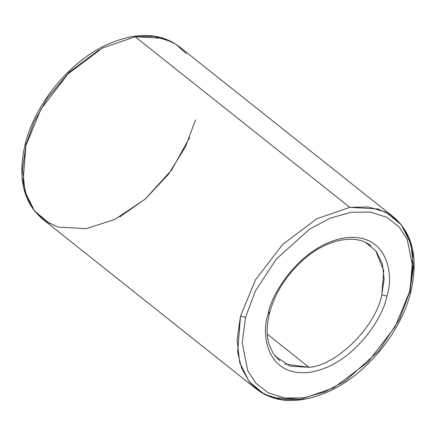 <?xml version="1.0" encoding="UTF-8"?>
<svg xmlns="http://www.w3.org/2000/svg" width="436" height="436" viewBox="0 0 436 436"><rect width="100%" height="100%" fill="white"/><g stroke="black" fill="none" stroke-linecap="round" stroke-linejoin="round"><path stroke-width="0.65" d="M365.793 242.585L376.072 251.076L382.345 263.747L384.105 278.969L381.816 294.791L386.836 296.104C394.226 276.092 388.302 232.159 344.609 237.865C300.453 245.397 270.761 294.698 268.14 313.985L269.502 313.152L268.14 313.985C270.761 294.698 300.453 245.397 344.609 237.865C388.302 232.159 394.226 276.092 386.836 296.104C384.209 315.397 354.523 364.692 310.361 372.23C266.669 377.93 260.744 333.998 268.14 313.985C260.744 333.998 266.669 377.93 310.361 372.23C354.523 364.692 384.209 315.397 386.836 296.104L381.816 294.791L383.74 270.81L375.679 250.586M186.276 53.617L175.926 44.232L163.38 38.346L135.165 36.722L102.242 48.162L68.054 73.864L40.88 109.245L25.92 145.471L25.195 144.136L25.92 145.471L40.88 109.245L68.054 73.864L102.242 48.162L135.165 36.722L153.935 36.346L171.452 41.616M245.528 317.392L255.431 290.921L276.108 259.262L309.783 228.998L330.232 218.164L351.133 212.272L370.578 212.087L386.917 217.373L399.191 227.025L407.24 239.5L412.783 267.214L409.442 292.698L410.805 291.864L409.442 292.698L412.783 267.214L407.24 239.5L399.191 227.025L386.917 217.373L370.578 212.087L351.133 212.272L330.232 218.164L309.783 228.998L276.108 259.262L255.431 290.921L245.528 317.392L242.187 342.876L247.73 370.589L255.779 383.064L268.053 392.716L284.392 398.008L303.838 397.823L324.738 391.926L345.187 381.097L378.862 350.833L399.545 319.168L409.442 292.698L399.545 319.168L378.862 350.833L345.187 381.097L324.738 391.926L303.838 397.823L284.392 398.008L268.053 392.716L255.779 383.064L247.73 370.589L242.187 342.876L245.528 317.392L240.514 316.078L245.528 317.392M300.835 399.278L272.62 397.654L260.074 391.768L249.724 382.383L241.713 368.562L237.631 352.043L240.514 316.078L237.086 339.813L239.724 362.643L249.136 381.647L264.548 394.384L282.065 399.654L300.835 399.278L333.758 387.838L367.946 362.136L395.12 326.755L410.08 290.529L413.508 266.799L410.87 243.969L401.458 224.965L386.045 212.223L368.529 206.958L349.759 207.329L316.836 218.774L282.642 244.476L255.474 279.852L240.514 316.078L255.474 279.852L282.642 244.476L316.836 218.774L349.759 207.329L377.968 208.958L390.52 214.839L400.869 224.229L408.881 238.051L412.963 254.564L410.08 290.529L410.805 291.864C418.555 258.646 412.87 233.756 393.757 217.193L179.163 46.587C160.159 32.487 136.185 31.795 107.251 44.516C69.738 61.318 34.913 103.872 25.195 144.136L26.558 143.302L33.757 122.614L47.361 98.144L69.188 72.223L98.939 50.004M49.955 223.777L34.542 211.035L25.13 192.031L22.492 169.201L25.92 145.471L23.037 181.436L27.119 197.949L35.131 211.771L45.48 221.161L58.032 227.042L86.241 228.671L114.853 219.439L145.21 199.099L171.691 169.904L189.676 137.46M135.165 36.722L349.759 207.329L135.165 36.722M274.914 356.021L290.18 366.202L308.988 367.286L267.312 334.15L308.988 367.286C336.221 365.935 376.273 326.063 381.816 294.791C376.273 326.063 336.221 365.935 308.988 367.286L284.795 364.022M195.486 119.922L185.567 146.654L168.53 174.193L145.613 198.751L119.807 216.883M268.778 311.822L269.502 313.152C274.958 292.894 286.348 275.002 303.679 259.475C327.845 238.023 357.313 233.86 370.938 245.899M410.805 291.864C401.131 331.921 366.622 374.268 329.311 391.223C300.153 404.21 275.999 403.611 256.837 389.413L42.243 218.807C23.13 202.244 17.445 177.354 25.195 144.136M279.656 360.714L272.952 353.138L268.892 343.737C266.445 334.853 266.647 324.662 269.502 313.152"/></g></svg>
